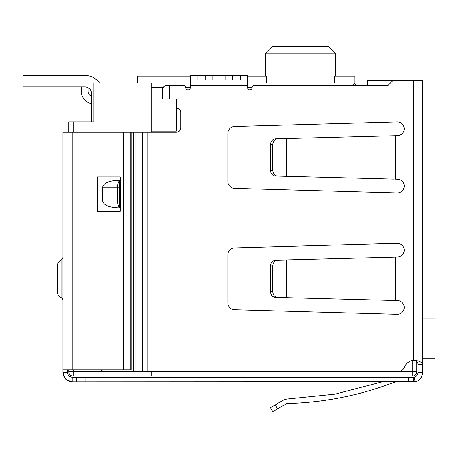 <?xml version="1.0" encoding="UTF-8"?>
<svg xmlns="http://www.w3.org/2000/svg" width="458" height="458" viewBox="0 0 458 458"><rect width="100%" height="100%" fill="white"/><g stroke="black" fill="none" stroke-linecap="round" stroke-linejoin="round"><path stroke-width="0.69" d="M151.14 371.553L151.14 376.132L412.2 376.132L412.2 371.553L151.14 371.553M151.14 132.248L151.14 131.102L176.33 131.102L176.33 99.043L151.14 99.043L151.14 131.102M151.14 99.043L151.14 87.593L163.117 87.593M190.299 83.013L151.14 83.013L151.14 87.593M68.7 369.749L68.7 371.553A4.58 4.58 0 0 0 73.28 376.132A4.58 4.58 0 0 1 68.7 371.553L73.28 371.553L73.28 376.132L151.14 376.132M412.2 360.446L412.2 371.553L416.78 371.553A4.58 4.58 0 0 1 412.2 376.132A4.58 4.58 0 0 0 416.78 371.553L416.78 361.803M151.14 83.013L93.89 83.013L93.89 121.942L68.7 121.942L68.7 132.248M135.906 371.553L133.616 371.553L133.616 132.248L135.906 132.248L135.906 371.553L397.991 371.553A6.87 6.87 0 0 0 404.362 367.259A11.45 11.45 0 0 1 413.345 360.217C419.133 360.698 422.184 362.186 422.505 364.683L422.505 80.722L367.545 80.722L367.545 85.302L355.826 85.302A3.435 3.435 0 0 1 354.95 83.013L353.141 85.302M334.266 83.013L334.266 76.142L354.95 76.142L354.95 83.013L247.549 83.013M75.57 121.942L91.6 121.942L91.6 93.776A6.87 6.87 0 0 0 84.73 86.906L22.9 86.906L22.9 75.456L84.73 75.456A18.32 18.32 0 0 1 99.558 83.013M137.4 83.013L137.4 76.142L190.299 76.142M247.549 76.142L266.63 76.142L266.63 83.013M335.485 76.142L335.485 53.242L265.411 53.242L272.281 46.373L265.411 53.242L265.411 76.142M335.485 53.242L328.615 46.373L335.485 53.242M328.615 46.373L272.281 46.373M47.632 75.456L43.51 75.456M76.715 75.341L47.632 75.341L76.715 75.341A11.45 11.45 0 0 1 78.329 75.456L84.73 75.456L78.329 75.456M88.165 87.827L88.165 91.257A5.725 5.725 0 0 0 91.6 96.506M91.6 103.64A12.595 12.595 0 0 1 81.295 91.257L81.295 86.906M422.505 358.156L435.1 358.156L435.1 318.081L422.505 318.081M435.1 358.156L435.1 318.081M22.9 75.456L84.73 75.456M135.906 132.248L176.244 132.248A4.58 4.58 0 0 0 180.824 127.668L180.824 112.782A4.58 4.58 0 0 0 176.33 108.203M392.735 80.722L388.155 85.302L254.419 85.302A2.29 2.29 0 0 0 252.129 87.593A2.29 2.29 0 0 1 249.839 89.883A2.29 2.29 0 0 1 247.549 87.593L247.549 85.302L190.299 85.302L190.299 87.593A2.29 2.29 0 0 1 188.009 89.883A2.29 2.29 0 0 1 185.719 87.593A2.29 2.29 0 0 0 183.429 85.302L169.374 85.302L169.374 99.043M227.855 133.393A6.87 6.87 0 0 1 234.53 126.523L397.12 121.942A6.87 6.87 0 0 1 404.185 128.624A6.87 6.87 0 0 1 397.492 135.683L286.622 138.585L286.622 176.29L393.932 179.101L393.932 135.797L395.494 135.734L395.494 179.141L397.492 179.192A6.87 6.87 0 0 1 404.185 186.251A6.87 6.87 0 0 1 397.12 192.933L234.53 188.352A6.87 6.87 0 0 1 227.855 181.483L227.855 133.393M227.855 302.853L227.855 254.763A6.87 6.87 0 0 1 234.53 247.893L397.12 243.312A6.87 6.87 0 0 1 404.185 249.994A6.87 6.87 0 0 1 397.492 257.053L393.096 257.167L395.494 257.104L395.494 300.511L397.492 300.562A6.87 6.87 0 0 1 404.185 307.621A6.87 6.87 0 0 1 397.12 314.303L234.53 309.723A6.87 6.87 0 0 1 227.855 302.853M393.21 179.078L393.932 179.101M190.299 79.921L197.169 79.921L197.169 75.341L190.299 75.341L190.299 85.302M247.549 79.921L232.664 79.921L232.664 75.341L247.549 75.341L247.549 85.302M101.161 369.749L102.964 371.553L133.616 371.553M133.616 132.248L102.964 132.248M162.504 99.043L162.504 89.883C162.796 87.123 164.325 85.594 167.084 85.302L169.374 85.302M393.21 300.448L395.494 300.511L393.932 300.471L393.932 257.167L286.622 259.955L286.622 297.66L393.932 300.471M422.505 361.248L422.505 372.697C421.789 377.844 419.316 380.844 415.097 381.686L72.135 381.858L65.809 379.321M393.932 135.797L393.096 135.797L393.932 135.797M232.664 79.921L197.169 79.921M413.345 80.722L413.345 360.217C416.448 360.915 417.971 362.398 417.925 364.683L422.505 364.683M414.776 381.743A9.16 9.16 0 0 0 422.505 372.697L417.925 372.697L417.925 364.683M414.605 381.772A9.16 9.16 0 0 1 413.345 381.858L413.345 377.278L408.296 377.278L408.296 381.858M417.925 372.697C417.318 375.503 416.087 377.003 414.221 377.192A4.58 4.58 0 0 1 413.345 377.278L414.221 377.192L415.097 381.686M286.622 138.585L275.292 138.883C272.361 139.301 270.747 141.207 270.449 144.602L270.449 170.273C270.747 173.668 272.361 175.574 275.292 175.992L286.622 176.29M277.582 138.82C274.651 139.243 273.037 141.15 272.739 144.545L272.739 170.33C273.037 173.725 274.651 175.632 277.582 176.055M197.169 75.341L205.184 75.341L205.184 79.921M212.054 79.921L212.054 75.341L205.184 75.341M212.054 75.341L225.794 75.341L225.794 79.921M232.664 75.341L225.794 75.341M286.622 259.955L275.292 260.253C272.361 260.671 270.747 262.577 270.449 265.972L270.449 291.643C270.747 295.038 272.361 296.944 275.292 297.362L286.622 297.66M277.582 260.19C274.651 260.613 273.037 262.52 272.739 265.915L272.739 291.7C273.037 295.095 274.651 297.002 277.582 297.425M119.767 207.817L118.015 207.817C108.752 207.382 103.634 205.092 102.655 200.947L102.655 187.208C103.634 183.063 108.752 180.773 118.015 180.338L119.767 180.338L119.767 207.817C118.284 206.484 117.603 204.194 117.717 200.947L102.655 200.947M102.655 187.208L117.717 187.208C117.603 183.961 118.284 181.671 119.767 180.338M119.767 187.208L117.717 187.208L117.717 200.947L119.767 200.947M65.534 379.052L62.975 372.697L62.975 132.248L131.114 132.248L131.114 369.749L72.135 369.749L72.135 132.248M72.135 377.278L72.135 381.858C66.536 381.239 63.485 378.188 62.975 372.697L67.555 372.697C67.75 375.354 69.273 376.882 72.135 377.278L76.715 377.278L76.715 381.858M85.875 381.858L85.875 377.278L76.715 377.278M85.875 377.278L408.296 377.278M393.628 382.47C359.164 395.626 323.497 402.674 286.622 403.613C323.497 402.674 359.164 395.626 393.628 382.47L393.273 381.858L393.628 382.47L395.918 381.858M388.155 85.302L367.545 85.302M67.555 369.749L67.555 372.697M286.622 403.613L272.739 411.627L270.449 407.66L283.977 399.851L286.697 399.09L335.033 394.155L382.098 381.858L335.033 394.155L286.697 399.09M97.325 211.252L120.225 211.252L120.225 176.903L97.325 176.903L97.325 211.252M61.069 297.557L61.069 260.058A6.87 6.87 0 0 0 57.25 266.212L57.25 291.403A6.87 6.87 0 0 0 61.069 297.557A3.435 3.435 0 0 1 62.975 300.631M61.069 260.058A3.435 3.435 0 0 0 62.975 256.984M62.975 369.749L72.135 369.749M130.816 132.248L130.816 369.749M185.719 87.593L190.299 87.593M247.549 87.593L252.129 87.593M73.28 369.749L73.28 371.553L102.964 371.553M73.28 121.942L73.28 132.248M147.213 132.248L147.213 371.553M142.633 132.248L142.633 371.553M240.679 75.341L240.679 79.921M272.739 170.33L270.449 170.273M272.739 144.545L270.449 144.602M272.739 291.7L270.449 291.643M272.739 265.915L270.449 265.972M277.582 408.828L275.292 404.866M123.059 132.248L123.059 369.749M123.654 132.248L123.654 369.749"/></g></svg>
